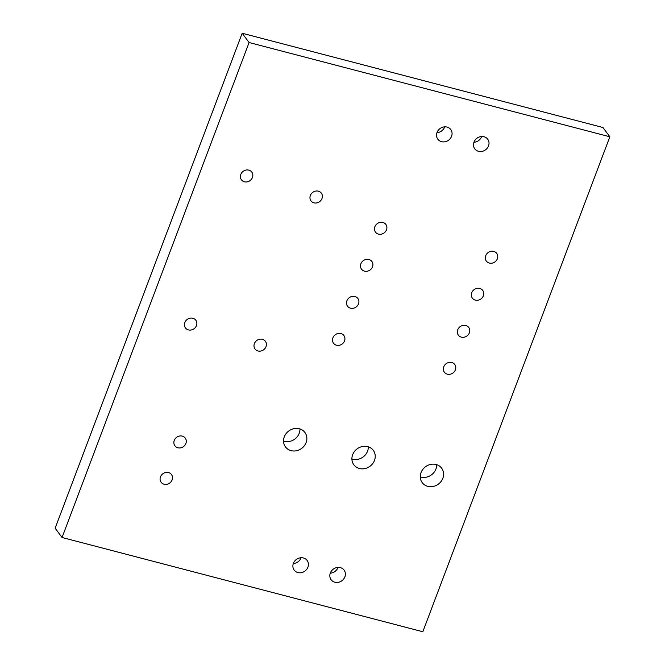 <?xml version="1.0" encoding="UTF-8"?>
<svg xmlns="http://www.w3.org/2000/svg" width="665" height="665" viewBox="0 0 665 665"><rect width="100%" height="100%" fill="white"/><g stroke="black" fill="none" stroke-linecap="round" stroke-linejoin="round"><path stroke-width="1" d="M609.855 136.782L602.947 127.505L242.176 33.25L55.145 528.218L62.053 537.495L422.824 631.75L609.855 136.782L249.084 42.527L242.176 33.25M249.084 42.527L62.053 537.495M160.481 476.871A6.459 5.777 -36.7 0 1 165.602 472.507A6.459 5.777 -36.7 0 1 171.479 474.536A6.459 5.777 -36.7 0 1 169.75 483.023A6.459 5.777 -36.7 0 1 161.121 482.25A6.459 5.777 -36.7 0 1 160.481 476.871M174.255 440.421A6.459 5.777 -36.7 0 1 179.375 436.065A6.459 5.777 -36.7 0 1 185.252 438.085A6.459 5.777 -36.7 0 1 183.523 446.572A6.459 5.777 -36.7 0 1 174.895 445.799A6.459 5.777 -36.7 0 1 174.255 440.421M184.82 322.567A6.459 5.777 -36.7 0 1 189.941 318.203A6.459 5.777 -36.7 0 1 195.826 320.222A6.459 5.777 -36.7 0 1 194.089 328.709A6.459 5.777 -36.7 0 1 185.46 327.936A6.459 5.777 -36.7 0 1 184.82 322.567M284.288 436.855A12.111 10.823 -36.7 0 1 293.888 428.676A12.111 10.823 -36.7 0 1 304.911 432.474A12.111 10.823 -36.7 0 1 301.669 448.385A12.111 10.823 -36.7 0 1 285.485 446.938A12.111 10.823 -36.7 0 1 284.288 436.855M254.387 343.622A6.459 5.777 -36.7 0 1 259.508 339.258A6.459 5.777 -36.7 0 1 265.385 341.286A6.459 5.777 -36.7 0 1 263.656 349.773A6.459 5.777 -36.7 0 1 255.028 349A6.459 5.777 -36.7 0 1 254.387 343.622M293.381 563.371A8.071 7.215 -36.7 0 1 299.782 557.918A8.071 7.215 -36.7 0 1 307.13 560.454A8.071 7.215 -36.7 0 1 304.969 571.06A8.071 7.215 -36.7 0 1 294.179 570.096A8.071 7.215 -36.7 0 1 293.381 563.371M330.33 573.031A8.071 7.215 -36.7 0 1 336.731 567.577A8.071 7.215 -36.7 0 1 344.079 570.105A8.071 7.215 -36.7 0 1 341.918 580.72A8.071 7.215 -36.7 0 1 331.128 579.747A8.071 7.215 -36.7 0 1 330.33 573.031M352.658 454.719A12.111 10.823 -36.7 0 1 362.259 446.539A12.111 10.823 -36.7 0 1 373.281 450.338A12.111 10.823 -36.7 0 1 370.039 466.248A12.111 10.823 -36.7 0 1 353.863 464.802A12.111 10.823 -36.7 0 1 352.658 454.719M421.036 472.582A12.111 10.823 -36.7 0 1 430.629 464.403A12.111 10.823 -36.7 0 1 441.651 468.202A12.111 10.823 -36.7 0 1 438.41 484.112A12.111 10.823 -36.7 0 1 422.233 482.665A12.111 10.823 -36.7 0 1 421.036 472.582M240.797 174.438A6.459 5.777 -36.7 0 1 245.917 170.074A6.459 5.777 -36.7 0 1 251.794 172.102A6.459 5.777 -36.7 0 1 250.065 180.589A6.459 5.777 -36.7 0 1 241.437 179.816A6.459 5.777 -36.7 0 1 240.797 174.438M310.356 195.493A6.459 5.777 -36.7 0 1 315.476 191.129A6.459 5.777 -36.7 0 1 321.353 193.158A6.459 5.777 -36.7 0 1 319.624 201.645A6.459 5.777 -36.7 0 1 310.996 200.872A6.459 5.777 -36.7 0 1 310.356 195.493M332.891 337.862A6.459 5.777 -36.7 0 1 338.011 333.498A6.459 5.777 -36.7 0 1 343.888 335.526A6.459 5.777 -36.7 0 1 342.159 344.013A6.459 5.777 -36.7 0 1 333.531 343.24A6.459 5.777 -36.7 0 1 332.891 337.862M346.881 300.829A6.459 5.777 -36.7 0 1 352.001 296.465A6.459 5.777 -36.7 0 1 357.878 298.494A6.459 5.777 -36.7 0 1 356.149 306.981A6.459 5.777 -36.7 0 1 347.521 306.208A6.459 5.777 -36.7 0 1 346.881 300.829M360.871 263.797A6.459 5.777 -36.7 0 1 365.991 259.433A6.459 5.777 -36.7 0 1 371.876 261.461A6.459 5.777 -36.7 0 1 370.139 269.948A6.459 5.777 -36.7 0 1 361.511 269.175A6.459 5.777 -36.7 0 1 360.871 263.797M443.738 366.822A6.459 5.777 -36.7 0 1 448.858 362.458A6.459 5.777 -36.7 0 1 454.735 364.487A6.459 5.777 -36.7 0 1 453.006 372.974A6.459 5.777 -36.7 0 1 444.378 372.201A6.459 5.777 -36.7 0 1 443.738 366.822M457.728 329.79A6.459 5.777 -36.7 0 1 462.848 325.426A6.459 5.777 -36.7 0 1 468.734 327.454A6.459 5.777 -36.7 0 1 466.996 335.941A6.459 5.777 -36.7 0 1 458.368 335.168A6.459 5.777 -36.7 0 1 457.728 329.79M471.726 292.758A6.459 5.777 -36.7 0 1 476.847 288.394A6.459 5.777 -36.7 0 1 482.724 290.422A6.459 5.777 -36.7 0 1 480.995 298.909A6.459 5.777 -36.7 0 1 472.366 298.136A6.459 5.777 -36.7 0 1 471.726 292.758M374.869 226.765A6.459 5.777 -36.7 0 1 379.989 222.401A6.459 5.777 -36.7 0 1 385.866 224.429A6.459 5.777 -36.7 0 1 384.137 232.916A6.459 5.777 -36.7 0 1 375.509 232.143A6.459 5.777 -36.7 0 1 374.869 226.765M437.021 132.476A8.071 7.215 -36.7 0 1 443.422 127.023A8.071 7.215 -36.7 0 1 450.77 129.559A8.071 7.215 -36.7 0 1 448.609 140.165A8.071 7.215 -36.7 0 1 437.828 139.193A8.071 7.215 -36.7 0 1 437.021 132.476M473.979 142.127A8.071 7.215 -36.7 0 1 480.371 136.674A8.071 7.215 -36.7 0 1 487.719 139.209A8.071 7.215 -36.7 0 1 485.558 149.816A8.071 7.215 -36.7 0 1 474.777 148.852A8.071 7.215 -36.7 0 1 473.979 142.127M485.716 255.726A6.459 5.777 -36.7 0 1 490.837 251.362A6.459 5.777 -36.7 0 1 496.713 253.39A6.459 5.777 -36.7 0 1 494.984 261.877A6.459 5.777 -36.7 0 1 486.356 261.104A6.459 5.777 -36.7 0 1 485.716 255.726M299.957 428.95A12.111 10.823 -36.7 0 1 283.539 441.178M301.079 557.752A8.071 7.215 -36.7 0 1 293.332 563.521M338.028 567.403A8.071 7.215 -36.7 0 1 330.281 573.172M368.327 446.814A12.111 10.823 -36.7 0 1 351.91 459.041M436.697 464.677A12.111 10.823 -36.7 0 1 420.28 476.905M444.719 126.849A8.071 7.215 -36.7 0 1 436.971 132.626M481.668 136.508A8.071 7.215 -36.7 0 1 473.921 142.277"/></g></svg>
